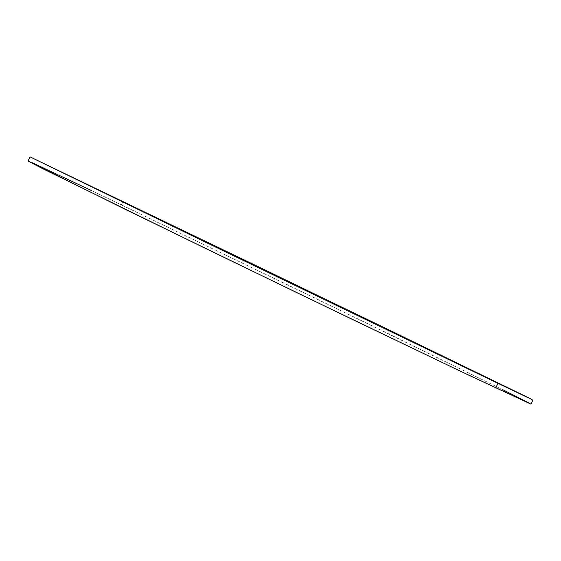 <?xml version="1.0" encoding="UTF-8"?>
<svg xmlns="http://www.w3.org/2000/svg" width="561" height="561" viewBox="0 0 561 561"><rect width="100%" height="100%" fill="white"/><g stroke="black" fill="none" stroke-linecap="round" stroke-linejoin="round"><path stroke-width="0.42" stroke-dasharray="2.81 2.1" d="M530.944 404.116L494.557 385.645L373.647 326.495L121.358 204.793L122.992 201.399L121.358 204.793C68.961 179.751 28.625 160.726 28.05 161.014M90.882 190.263L306.951 294.139L503.042 389.846M529.717 403.352L530.944 404.109M28.099 161.077L32.019 162.634"/><path stroke-width="0.84" d="M497.965 383.338L204.786 241.84L30.049 156.87L375.211 323.248L528.441 397.707L497.965 383.338L495.721 387.96L497.965 383.338L30.112 156.912L269.589 272.155L531.674 399.32C533.371 400.168 533.371 400.203 531.66 399.411L497.965 383.338M30.049 156.87L28.05 161.014L41.619 168.132L202.346 246.896L348.823 317.722L468.912 375.253L530.944 404.116L532.943 399.986M503.042 389.846L529.717 403.352M530.944 404.109L460.735 371.361L298.277 293.347L124.752 209.106L28.099 161.077M32.019 162.634L90.882 190.263"/></g></svg>
